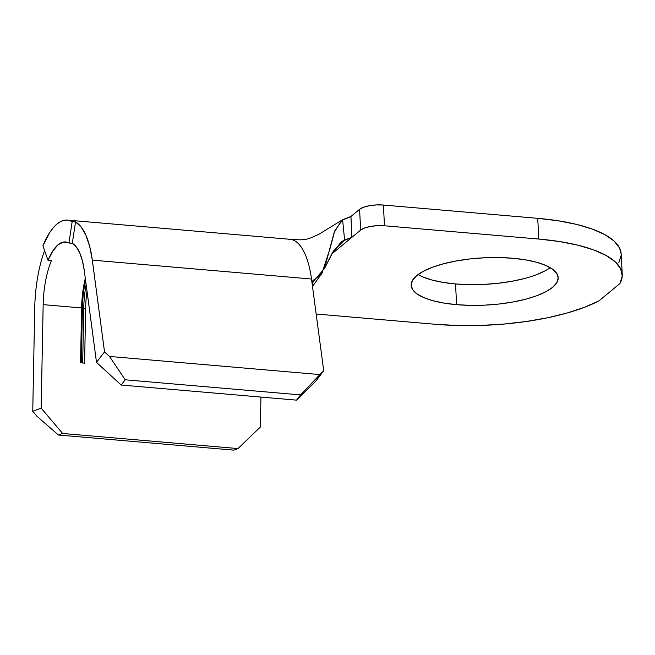 <?xml version="1.0" encoding="UTF-8"?>
<svg xmlns="http://www.w3.org/2000/svg" width="655" height="655" viewBox="0 0 655 655"><rect width="100%" height="100%" fill="white"/><g stroke="black" fill="none" stroke-linecap="round" stroke-linejoin="round"><path stroke-width="0.98" d="M418.087 274.56A73.606 23.662 177 0 0 455.528 283.951L456.617 304.673A73.606 23.662 -3 0 1 411.176 285.318A73.606 23.662 -3 0 1 512.75 258.25L498.954 257.554L484.618 257.775L470.274 258.913L456.486 260.911L443.779 263.703L432.652 267.174L423.515 271.195L416.736 275.608L412.568 280.25L411.168 284.941L412.593 289.494L416.793 293.743L423.597 297.509L432.75 300.67L443.902 303.085L456.617 304.673L470.413 305.369L484.757 305.148L499.094 304.018L512.881 302.012L525.588 299.229L536.715 295.757L545.852 291.729L552.632 287.316L556.799 282.673L558.199 277.99L556.775 273.43L552.583 269.189L545.771 265.414L536.617 262.254L525.474 259.839L512.75 258.25A73.606 23.662 -3 0 1 558.191 277.614A73.606 23.662 -3 0 1 456.617 304.673L455.528 283.951L442.813 282.362L431.661 279.947L422.508 276.787M43.156 304.632L41.167 408.155L43.156 304.632L81.597 307.94A54.791 20.616 94.9 0 1 85.306 278.285A54.791 20.616 -85.1 0 0 81.597 307.94L43.156 304.632A54.791 20.616 94.9 0 1 51.401 260.592L48.028 260.305A54.791 20.616 94.9 0 1 65.533 241.941A54.791 20.616 94.9 0 1 68.922 243.021L72.165 221.619L75.538 221.906L81.138 226.966L85.944 235.309L89.727 246.542L92.314 260.133L104.538 351.899L96.506 362.387L84.282 270.613L82.432 260.911L79.73 252.887L76.299 246.927L72.296 243.316L75.538 221.906A76.709 28.861 94.9 0 1 92.314 260.133L311.502 279.014A76.709 28.861 -85.1 0 0 289.969 239.28L67.416 220.105A76.709 28.861 94.9 0 1 72.165 221.619L75.538 221.906L72.296 243.316A54.791 20.616 94.9 0 1 84.282 270.613L96.506 362.387L121.191 385.042L296.543 400.139L315.694 381.267L323.726 370.779L315.694 381.267L296.543 400.139L121.191 385.042L125.211 379.802L300.555 394.899L296.543 400.139L300.555 394.899L125.211 379.802L109.491 356.443L104.538 351.899L92.314 260.133L311.502 279.014L323.726 370.779L319.886 374.57L109.491 356.443L319.886 374.57L300.555 394.899L323.726 370.779L312.173 284.033L313.057 280.373M41.167 408.155L32.75 411.274L34.74 307.752L32.75 411.274L37.057 416.351L58.426 435.026L62.634 433.471L41.167 408.155L62.634 433.471L237.986 448.569L62.634 433.471L58.426 435.026L233.778 450.132L58.426 435.026L37.057 416.351L32.75 411.274L41.167 408.155M85.649 308.292A54.791 20.616 94.9 0 1 87.009 291.098A54.791 20.616 -85.1 0 0 85.649 308.292L82.391 308.268A56.256 21.165 94.9 0 1 85.592 280.446A56.256 21.165 -85.1 0 0 82.391 308.268L81.597 307.94L80.549 362.813L84.593 363.157L85.649 308.292L84.593 363.157L80.549 362.813L81.597 307.94L83.734 308.382A56.256 21.165 94.9 0 1 86.141 284.557A56.256 21.165 -85.1 0 0 83.734 308.382L85.649 308.292M51.401 260.592L48.028 260.305L42.911 245.813L48.028 260.305L52.801 250.955L58.115 244.724L63.617 242.014L72.296 243.316L68.922 243.021L72.165 221.619L68.513 220.26L64.73 220.203L60.882 221.456L57.026 223.994L53.243 227.776L49.584 232.73L42.911 245.813A76.709 28.861 94.9 0 1 67.416 220.105M260.927 397.077L260.354 427.035L237.986 448.569L233.778 450.132L237.986 448.569L260.354 427.035L260.927 397.077M34.74 307.752A76.709 28.861 94.9 0 1 44.581 250.529M82.686 362.993L83.734 308.382L82.686 362.993M81.335 362.878L82.391 308.268L81.335 362.878M109.491 356.443L125.211 379.802L121.191 385.042L96.506 362.387L104.538 351.899L109.491 356.443M350.924 216.494L359.57 209.346L360.659 230.077L331.725 254.001L351.817 237.38L341.582 241.515L332.298 252.986L324.331 268.828L333.444 251.021L344.595 239.935L342.598 219.728L334.697 230.986L329.964 248.794L321.9 273.405L315.718 278.555L312.124 283.459M322.497 272.455L312.492 286.456L322.497 272.455M288.347 239.255A76.709 28.861 94.9 0 1 311.502 279.014L312.173 284.024M312.263 282.051L313.082 280.348L315.718 278.555L324.438 268.591L334.115 232.631L341.689 220.293L349.926 217.083M350.957 216.469L351.817 237.38L350.957 216.469L359.57 209.346L360.659 230.077L364.606 227.981L370.517 226.425L377.501 225.648L384.485 225.77L383.396 205.04L376.412 204.925L369.436 205.703L363.517 207.258L359.57 209.346A18.266 5.87 177 0 1 383.396 205.04L537.73 218.336L383.396 205.04L384.485 225.77L538.819 239.059L384.485 225.77A18.266 5.87 -3 0 0 360.659 230.077L351.817 237.38L344.595 239.935L342.598 219.728L350.957 216.469M316.16 314.015L435.739 324.315L316.16 314.015M618.811 262.843L621.161 255.352M621.169 253.984L619.581 248.016L614.12 241.065L604.933 234.686L592.292 229.078L576.556 224.395L558.191 220.784L537.73 218.336L538.819 239.059L559.28 241.507L577.644 245.126L593.373 249.809L606.022 255.417L615.209 261.787L620.67 268.747L622.25 276.074L619.9 283.566L599.006 300.85L584.497 307.293L567.164 313L547.498 317.79L526.088 321.523L503.539 324.102L480.516 325.445L457.698 325.519L435.739 324.315A135.159 43.443 -3 0 0 599.006 300.85L619.9 283.566A135.159 43.443 -3 0 0 622.25 274.609A135.159 43.443 -3 0 0 538.819 239.059L537.73 218.336A135.159 43.443 177 0 1 621.161 253.886L622.25 274.609M544.764 271.006L535.634 275.026M524.499 278.498L511.801 281.29L498.013 283.287L483.668 284.426L469.324 284.647L455.528 283.951A73.606 23.662 177 0 0 550.2 267.641M312.869 280.651L315.718 278.555M321.048 274.584L321.9 273.405M289.969 239.28L300.645 239.853L306.466 239.206C308.341 238.813 312.967 237.167 319.476 233.917L341.689 220.293"/></g></svg>
